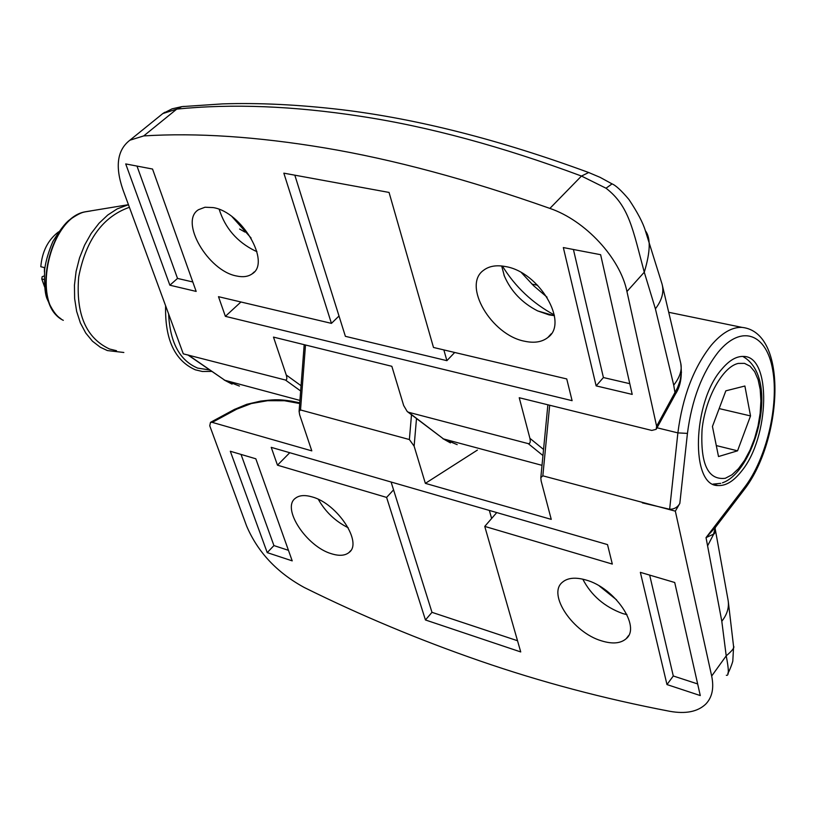 <?xml version="1.0" encoding="UTF-8"?>
<svg xmlns="http://www.w3.org/2000/svg" width="816" height="816" viewBox="0 0 816 816"><rect width="100%" height="100%" fill="white"/><g stroke="black" fill="none" stroke-linecap="round" stroke-linejoin="round"><path stroke-width="1.22" d="M721.65 369.352C692.335 402.308 690.316 486.438 718.09 485.54C725.863 485.979 733.676 481.195 741.53 471.189C769.712 437.294 771.691 356.031 743.498 356.439C736.389 356.133 729.106 360.437 721.65 369.352M312.1 496.903C304.858 494.802 299.319 495.23 295.474 498.199C281.163 508.031 306.49 546.689 331.551 553.768C339.13 556.135 344.933 555.727 348.952 552.554C363.181 542.885 337.294 503.472 312.1 496.903M318.352 499.361C325.411 511.867 335.366 521.332 348.197 527.748M585.949 580.003C575.484 577.014 567.62 577.769 562.367 582.277C547.159 594.374 572.965 632.604 601.576 640.866C612.479 644.222 620.69 643.487 626.209 638.673C641.264 626.678 614.703 587.663 585.949 580.003M582.797 579.166C591.284 595.476 604.605 606.941 622.771 613.571L626.933 614.662M599.321 585.98L616.58 599.852M715.112 528.523L715.346 531.287L714.337 533.786L706.034 537.622L744.651 487.183C766.357 458.969 779.117 405.307 772.65 369.689C766.52 333.693 741.458 323.942 718.274 352.063C702.015 372.851 691.733 399.962 687.439 433.398L679.83 503.401L675.342 511.153L711.674 676.046C714.163 688.092 712.174 697.456 705.697 704.157C697.649 711.766 685.685 714.143 669.803 711.307C603.952 698.741 540.661 681.941 479.9 660.909C419.159 639.897 360.631 615.427 304.297 587.51C276.961 572.597 257.744 552.126 246.646 526.096L209.753 425.789L210.497 422.351L234.835 409.204L236.722 409.153L212.252 422.382L311.804 450.871L299.666 414.834L299.095 411.356L300.523 409.958L409.377 439.538L411.499 414.783M726.332 675.25L726.332 675.25C729.025 676.229 728.984 669.763 726.209 655.85L721.803 621.282L706.034 537.622L715.469 527.258L743.937 490.008L744.651 487.183M255.826 458.786L230.316 451.258L267.22 552.616L292.21 560.867L255.826 458.786M640.356 572.353L666.978 684.573L700.281 695.569L674.72 582.502L640.356 572.353M271.228 447.352L277.471 465.181L386.6 497.413L425.442 619.966L520.73 651.943L484.755 526.402L612.316 564.07L607.522 544.609L271.228 447.352M212.252 422.382L210.497 422.351M675.342 511.153L542.834 475.82L540.814 477.686L541.13 480.93L551.249 519.374L425.36 483.358L477.401 450.085M416.497 418.588L414.12 446.158L425.36 483.358M414.12 446.158L409.377 439.538M711.674 676.046L726.209 655.85C732.391 650.607 734.828 647.363 733.533 646.119L728.28 601.423M679.83 503.401C677.586 507.328 674.189 509.286 669.64 509.255L677.882 432.888C682.502 396.851 693.6 367.669 711.185 345.331C721.732 332.969 731.993 326.981 741.979 327.379L669.161 312.385M642.335 502.86L669.64 509.255M299.696 403.522L284.407 400.727L267.566 400.707L251.42 403.532L236.722 409.153M290.078 401.554L291.679 401.166C277.205 398.871 272.269 399.82 260.753 401.084L261.049 401.513M234.335 409.479L246.738 404.318L260.671 401.095M496.75 512.57L484.755 526.402M391.099 482.021L431.99 612.337L517.517 640.733M431.99 612.337L425.442 619.966M393.557 489.865L386.6 497.413M491.63 518.486L489.345 510.428M289.762 452.707L277.471 465.181M649.669 575.107L673.292 675.985L666.978 684.573M673.292 675.985L697.649 683.941M241.036 454.42L273.931 545.578L288.446 550.321M273.931 545.578L267.22 552.616M524.657 341.241C534.286 343.322 542.018 342.067 547.862 337.498C569.201 322.83 539.131 271.799 505.481 266.557C496.424 264.843 489.151 266.067 483.653 270.229C461.989 285.121 491.273 335.101 524.657 341.241M501.667 265.965L504.37 276.043C510.979 291.292 522.067 302.92 537.652 310.906L549.056 314.884L554.401 315.67M236.538 275.981C242.923 277.389 248.115 276.685 252.124 273.88C271.371 262.65 241.913 211.895 213.139 207.58L205 207.233L198.533 209.692C179.102 221.218 208.009 270.953 236.538 275.981M680.575 362.559C682.421 369.383 680.136 376.91 673.72 385.142L655.401 308.825L644.273 272.207C632.696 228.98 629.116 206.03 606.023 188.221L581.471 176.052C501.942 146.472 428.329 126.551 360.631 116.3C293.342 105.947 232.05 103.55 176.766 109.099L162.812 113.567L159.049 116.617M184.232 106.396L181.948 106.621L176.766 109.099L143.728 135.915C196.503 132.62 256.907 136.629 324.952 147.951C393.22 159.416 468.2 179.571 549.892 208.406C585.347 220.463 620.201 258.101 626.943 291.506L656.625 426.227L677.433 387.957L680.085 380.684L681.462 372.086M300.655 390.986L285.427 380.021L183.294 353.848L122.951 189.761C114.913 166.454 117.218 149.94 129.877 140.219L143.728 135.915M521.546 272.768L533.613 285.722L547.057 297.187M596.139 385.886L632.206 394.403L600.627 254.694L563.336 247.564L596.139 385.886L603.412 377.543L629.779 383.683M196.166 291.414L152.541 169.045L125.715 163.924L169.871 285.202L196.166 291.414M572.098 400.676L566.743 378.94L433.49 347.463L389.059 192.433L283.846 173.165L331.439 323.371L218.494 296.687L225.379 316.343L572.098 400.676M285.427 380.021C286.957 380.083 287.232 378.41 286.243 374.993L273.482 337.1L391.843 366.302L403.675 405.521L407.215 411.509L408.49 412.253L528.248 443.629C530.125 443.751 530.686 441.986 529.921 438.335L519.231 397.729L651.79 430.43L656.186 429.318L656.625 426.227M549.892 208.406L581.471 176.052L588.693 172.523L589.662 172.88M655.401 308.825C661.96 300.257 664.173 292.006 662.051 284.05L645.364 230.734C650.842 237.844 650.474 251.665 644.273 272.207L626.943 291.506M162.69 113.659L164.801 112.261M612.041 183.896L606.023 188.221M673.72 385.142L675.271 394.424L656.492 428.757M232.04 216.689L251.104 238.037M219.229 209.406C225.124 228.103 237.058 241.913 255.041 250.818L256.877 251.552M502.401 266.057C515.304 286.916 532.593 303.215 554.278 314.935M294.821 175.175L339.007 316.006L331.439 323.371M454.706 352.481L446.893 360.662L443.853 349.911M339.007 316.006L345.382 336.325L446.893 360.662M338.385 316.618L339.272 316.822M240.924 301.991L225.379 316.343M136.986 166.076L177.521 278.419L192.8 281.969M177.521 278.419L169.871 285.202M573.424 249.502L603.412 377.543M90.831 210.936L84.946 211.895C48.348 219.137 30.773 305.296 63.311 320.331M129.397 207.295C102.836 216.679 85.935 239.884 78.693 276.92C75.694 314.007 85.986 338.038 109.548 349.013L116.504 350.696M90.382 211.018L84.986 211.844C49.113 218.107 30.896 301.971 61.078 318.872M44.186 276.002L42.177 276.675L41.779 278.939L44.615 286.967M58.568 231.856C48.052 239.812 42.126 251.44 40.8 266.72L44.452 267.607L44.421 271.983M44.146 279.521L41.779 278.939M712.439 426.472L718.508 456.542L737.552 450.82L750.526 415.925L744.886 386.019L725.842 390.833L712.439 426.472M719.161 408.581L750.526 415.925M716.295 445.577L737.552 450.82M657.033 427.778L677.882 432.888L687.439 433.398M305.5 345.005L300.523 409.958M721.803 621.282C727.27 614.295 729.351 607.186 728.045 599.954L715.265 529.268M549.688 405.246L542.834 475.82M707.727 545.588L713.368 534.755L715.469 527.258M188.363 355.052L224.839 380.266L239.425 386.07M299.931 400.411L224.839 380.266L187.874 354.929M408.49 412.253L443.496 438.916L457.184 444.638M407.694 411.886L443.496 438.916L542.018 465.344M542.966 455.552L528.248 443.629M286.243 374.993L301.053 385.713M529.921 438.335L543.558 449.453M107.039 350.39L100.327 347.259L92.453 341.19L85.721 333.01L80.386 322.963L76.643 311.365L74.633 298.615L74.45 285.141L76.102 271.412L79.529 257.907L84.619 245.096L91.188 233.427L98.991 223.288L107.753 215.026L117.178 208.896L128.438 204.694L84.986 211.844C81.529 212.364 76.347 215.067 69.442 219.943C65.311 223.033 59.792 230.214 52.877 241.485C48.552 251.614 45.808 260.957 44.656 269.494C44.095 284.784 45.023 294.821 47.43 299.615C51.734 309.458 56.059 315.71 60.425 318.383M211.711 371.413L202.388 371.494L195.381 369.832C174.716 360.672 164.801 339.323 165.617 305.796M168.637 313.987C169.983 342.434 179.653 360.468 197.656 368.108L209.6 369.944M725.332 478.278L731.921 474.81L738.439 468.721L744.58 460.326L750.057 450.065L754.606 438.427L758.033 425.962L760.155 413.263L760.9 400.921L760.206 389.528L758.095 379.624L754.667 371.708L750.067 366.19L744.498 363.365L738.235 363.426C722.741 366.71 705.412 397.861 702.076 429.338C700.271 464.069 708.023 480.389 725.332 478.278M718.09 485.54L713.633 484.378M744.386 489.416C781.993 440.701 788.97 332.296 741.979 327.379M715.102 528.442L715.387 527.371M733.584 646.721L732.839 660.43C733.268 661.144 728.668 673.037 727.77 673.282M291.679 401.166L299.747 402.818M304.195 344.678L299.095 411.356M547.883 404.797L540.814 477.686M624.526 614.081L626.77 614.326M628.575 635.582L626.209 638.673M350.676 550.678L348.952 552.554M551.239 333.795L547.862 337.498M254.276 271.901L252.124 273.88M232.07 384.132L224.084 379.96M531.961 284.121L537.683 285.294M645.354 230.704C643.018 222.839 637.541 212.435 628.932 199.492C621.445 190.587 615.733 185.334 611.786 183.743L600.127 177.368L588.693 172.523C499.688 139.811 417.404 118.871 341.873 109.721C298.554 104.632 258.733 102.694 222.401 103.897L181.948 106.621M662.051 284.05L680.564 362.488M162.812 113.577L129.877 140.219M181.999 106.6L172.094 108.834L162.823 113.567M675.485 394.036C680.554 386.335 682.309 376.105 680.748 363.355M442.813 438.62L450.422 442.884M255.041 250.818L256.826 251.338M537.652 310.906L553.727 315.608M504.37 276.043L503.941 274.91M107.222 350.492L100.327 347.259M107.447 350.574L123.838 352.481M244.943 232.07L239.598 229.041M742.764 356.419C781.055 377.604 755.075 471.883 722.446 482.817M713.041 484.102L720.773 483.347"/></g></svg>
